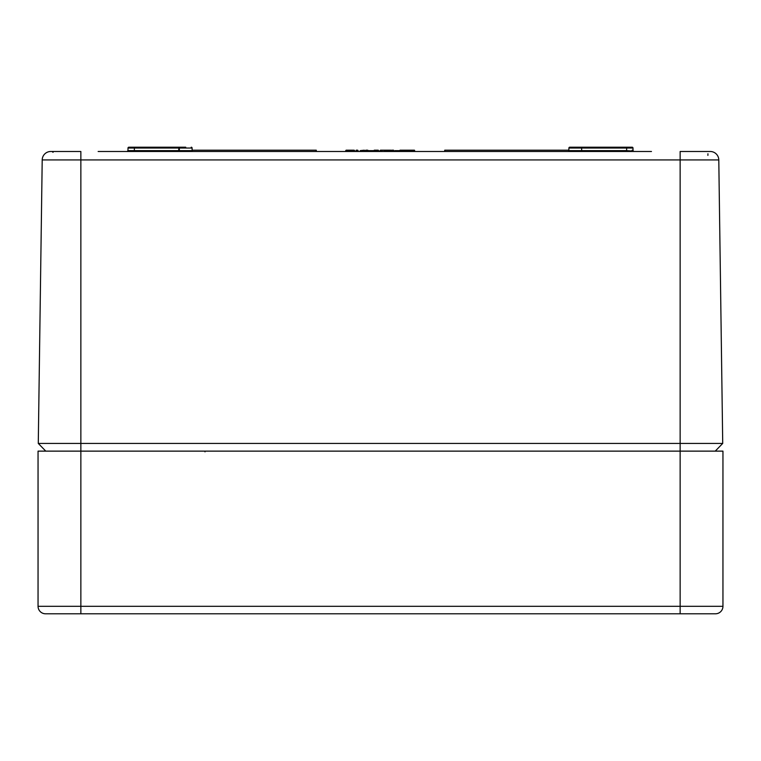 <?xml version="1.0" encoding="UTF-8"?>
<svg xmlns="http://www.w3.org/2000/svg" width="761" height="761" viewBox="0 0 761 761"><rect width="100%" height="100%" fill="white"/><g stroke="black" fill="none" stroke-linecap="round" stroke-linejoin="round"><path stroke-width="1.14" d="M98.15 151.487L651.473 151.487M710.232 151.487L680.144 151.487L710.232 151.487A8.561 8.561 0 0 1 718.793 159.934L722.722 443.425L80.856 443.425L80.856 606.308L680.144 606.308L680.144 451.13L38.05 451.13L38.05 606.308A7.496 7.496 0 0 0 45.546 613.794L680.144 613.794L80.856 613.794L80.856 606.308L38.05 606.308A7.496 7.496 0 0 0 45.546 613.794A7.496 7.496 0 0 1 38.05 606.308M718.793 159.934L42.207 159.934A8.561 8.561 0 0 1 50.768 151.487L80.856 151.487L80.856 443.425L38.278 443.425L45.765 451.13M358.07 151.487L358.108 150.621L358.117 151.487M385.865 151.487L385.608 150.63L385.618 151.41M379.577 151.487L380.015 150.63L380.005 151.487M633.894 151.487A0.856 0.856 0 0 1 633.038 150.649L633 148.043L626.636 148.043L626.636 150.649L633.152 151.059M42.207 159.934A8.561 8.561 0 0 1 50.768 151.487A8.561 8.561 0 0 0 42.207 159.934L38.278 443.425M715.235 451.13L722.722 443.425M632.144 147.206L626.636 147.206L632.144 147.206A0.856 0.856 0 0 1 633 148.043L632.144 147.206L626.636 147.206L632.144 147.206M575.268 147.206L569.761 147.206A0.856 0.856 0 0 0 568.905 148.043L568.867 150.649A0.856 0.856 0 0 1 568.01 151.487A0.856 0.856 0 0 0 568.867 150.649L581.67 150.649A0.856 0.856 0 0 0 582.526 151.487L582.098 150.649L626.636 150.649L626.636 151.487M581.632 148.043L568.905 148.043A0.856 0.856 0 0 1 569.761 147.206L580.776 147.206A0.856 0.856 0 0 1 581.632 148.043L581.67 150.649L581.623 148.005M580.776 147.206L626.636 147.206L626.636 148.043L582.06 148.043L581.375 147.453M568.867 150.202L444.719 150.202L444.709 151.487M192.133 150.202L316.281 150.202L316.291 151.487M632.724 150.202L633.162 151.487M407.249 150.63L404.205 150.63L404.205 151.487L404.205 150.63L399.982 150.63L399.982 151.487M409.485 150.63L408.857 150.63M380.139 151.068L380.443 150.202L384.191 150.202L384.191 151.487M392.847 151.487L392.296 150.63M392.086 151.487L392.086 150.63L391.373 150.63L391.363 151.487L391.649 150.202L393.561 150.202L393.998 151.487M372.119 150.63L378.683 150.63L369.313 150.63L369.304 151.487M354.655 151.487L354.645 150.63L354.655 151.487M406.678 151.487L407.116 150.202L407.106 151.487M414.479 151.487L414.479 150.63L413.765 150.63L413.756 151.487L413.765 150.63L407.82 150.63L407.829 151.487L407.392 150.202L414.479 150.202L407.116 150.202M407.582 150.202L408.01 151.487M411.197 150.202L411.197 151.487M411.397 150.202L413.632 150.63L413.623 151.487M414.479 150.202L414.907 151.487M394.835 150.63L400.001 150.63L394.835 150.63L394.826 151.487M404.101 151.487L404.091 150.202L400.001 150.202L403.777 150.202L404.186 151.487L403.806 150.202M403.178 150.63L401.608 150.63M387.14 150.202L384.191 150.202L385.427 150.63L391.24 150.63L388.804 150.63L388.804 151.487M388.814 150.202L385.199 150.202M391.24 150.63L391.23 151.487M391.363 151.487L391.801 150.202L391.791 151.487M392.514 150.63L392.514 151.487M381.071 150.63L381.708 150.202L382.146 151.487M380.5 151.487L380.938 150.202L380.928 151.487M381.223 151.487L381.213 150.202L381.651 151.487M374.241 150.202L377.542 150.63M374.555 150.202L377.97 150.202L374.269 150.202L374.25 151.487M378.683 150.63L378.693 151.487M377.066 150.63L378.027 150.63M366.421 150.202L368.8 150.63L364.367 150.63L367.668 150.63M364.386 150.202L360.219 150.63L360.21 151.487L360.2 150.621L364.367 150.202L364.367 151.487M368.8 150.63L368.809 151.487M367.183 150.63L368.143 150.63M351.363 151.487L351.791 150.202L353.932 150.202L352.077 150.202L352.942 151.487M352.086 151.487L352.077 150.202L352.514 151.487M353.561 151.487L353.561 150.202L353.989 151.487M134.364 151.487L134.364 147.206L128.856 147.206L134.364 147.206L128.856 147.206L128 148.043L127.962 150.649L179.33 150.649A0.856 0.856 0 0 1 178.474 151.487L178.94 148.043L128 148.043A0.856 0.856 0 0 1 128.856 147.206L180.224 147.206L179.368 148.043L192.095 148.043A0.856 0.856 0 0 0 191.239 147.206A0.856 0.856 0 0 1 192.095 148.043L192.133 150.649A0.856 0.856 0 0 0 192.99 151.487A0.856 0.856 0 0 1 192.133 150.649L179.33 150.649L179.368 148.043A0.856 0.856 0 0 1 180.224 147.206L185.732 147.206M178.94 148.043L180.224 147.206L178.94 148.043M390.821 150.202L388.281 150.202M393.57 151.487L393.561 150.63L392.857 150.63L393.285 150.202L393.275 151.487M407.449 150.202L404.89 150.202L407.763 150.412M400.819 150.202L403.749 150.202M404.091 150.202L404.909 150.202M353.932 150.431L354.645 150.63L353.561 150.63M363.511 150.326L364.091 150.202M385.608 151.487L384.999 150.202L385.009 151.487M384.724 150.202L384.286 151.059M374.288 150.202L377.313 150.202M378.255 150.202L375.668 150.202M362.236 150.63L360.2 150.621M366.555 150.202L367.439 150.202M367.696 150.202L365.794 150.202M355.796 151.487L356.205 150.202L357.68 150.202L356.205 150.202L356.024 151.487M345.732 151.487L346.093 150.202L351.791 150.202L346.702 150.202M351.458 150.364L350.935 150.63L351.458 150.364M351.496 150.326L346.093 150.63L346.084 151.487M351.791 150.202L351.791 151.487M633.152 150.355L632.096 150.202M413.756 151.487L414.193 150.202L414.184 151.487M680.144 151.487L680.144 451.13L722.95 451.13L722.95 606.308A7.496 7.496 0 0 1 715.454 613.794L680.144 613.794L680.144 606.308L722.95 606.308A7.496 7.496 0 0 1 715.454 613.794A7.496 7.496 0 0 0 722.95 606.308M357.87 150.63L357.879 151.487M354.226 151.487L354.217 150.202L354.645 150.63M407.401 151.487L407.392 150.202M370.093 150.63L370.084 151.487L370.084 150.621M356.138 151.487L356.31 150.202L356.69 151.487M358.06 150.63L356.138 150.63M350.935 151.487L350.935 150.63L348.329 150.63M352.933 150.63L351.363 150.63M204.994 451.13L204.994 451.863M350.935 151.059L348.338 151.059M345.656 151.487L345.741 150.63M53.042 152.333L52.186 151.487M127.962 150.649L127.106 151.487L127.962 150.659M180.214 147.206L179.625 147.453M178.474 151.487L179.073 151.239L178.474 151.487M581.927 151.239L582.526 151.487L581.927 151.239M707.901 155.387L707.93 153.76M635.663 151.487L626.636 151.201M356.205 150.202L355.768 151.487"/></g></svg>
